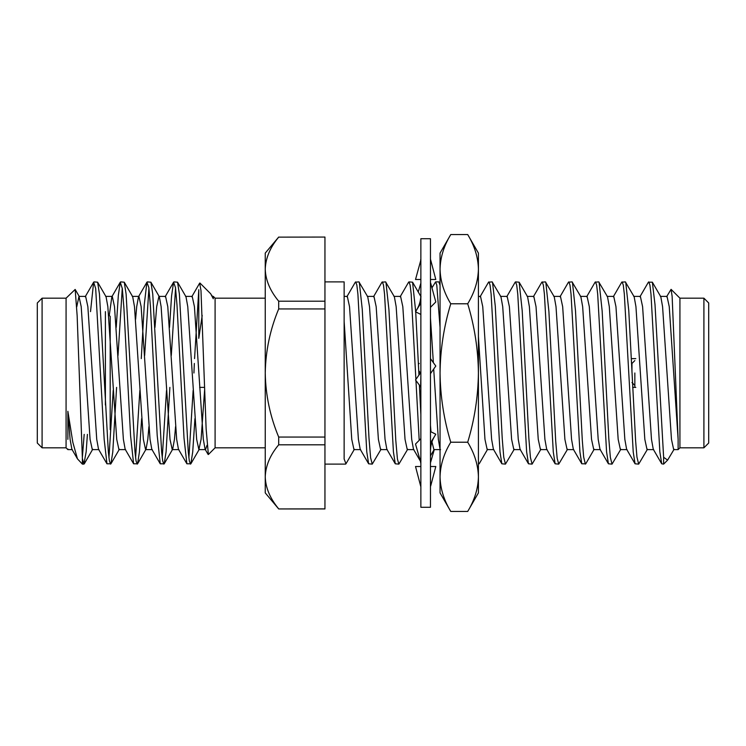 <?xml version="1.0" encoding="UTF-8"?>
<svg xmlns="http://www.w3.org/2000/svg" width="746" height="746" viewBox="0 0 746 746"><rect width="100%" height="100%" fill="white"/><g stroke="black" fill="none" stroke-linecap="round" stroke-linejoin="round"><path stroke-width="1.12" d="M105.4 311.614L105.4 405.003M110.194 429.593L110.194 316.407L108.58 314.803M703.907 298.186L708.7 302.979L708.7 443.021L703.907 447.814L703.907 298.186L679.923 298.186L679.923 447.814L678.123 449.614L678.123 439.347L669.246 306.653L667.027 296.386L660.359 296.386M666.579 296.768L671.083 289.345L672.137 296.451L678.123 439.357M674.123 449.232L667.614 460.123L663.623 457.27L655.016 304.704L652.358 282.193L648.386 282.202L639.937 296.768M667.614 460.123L663.623 464.115L663.623 457.27M634.846 373L634.846 387.351L632.655 387.351M42.093 447.814L37.3 443.021L37.3 302.979L42.093 298.186L42.093 447.814L66.077 447.814L67.877 449.614L67.877 449.008M265.24 298.186L215.09 298.186L215.09 447.814L208.376 454.528L206.129 428.866L200.982 290.614L199.686 283.107L191.769 296.768M90.518 311.614L93.642 282.202L95.684 288.534L104.17 439.394L106.967 463.798L110.94 463.798L112.786 451.908L116.59 387.388M94.005 281.885L97.614 282.202L99.47 294.092L108.347 451.908L109.401 460.907L110.567 464.115M116.217 327.373L118.334 295.351L120.283 282.202L122.344 288.749L123.901 307.958L130.578 435.795L133.609 463.798L137.581 463.798L139.427 451.908L141.647 418.599M118.008 355.534L122.269 288.17M120.656 281.885L124.265 282.202L126.111 294.092L134.989 451.908L136.042 460.907L137.208 464.115M141.274 358.612L144.295 304.405L146.915 282.202L148.846 287.602L150.459 306.634L157.192 435.366L160.25 463.807L164.223 463.798L166.078 451.908L169.883 387.388M144.649 355.534L148.911 288.161M147.288 281.885L150.906 282.202L152.753 294.092L161.63 451.908L162.684 460.907L163.85 464.115M169.501 327.41L171.552 296.097L173.566 282.202L175.496 287.62L177.007 305.217L184.01 438.07L186.882 463.798L190.864 463.798L192.72 451.908L194.939 418.599M171.291 355.534L175.562 288.133M173.939 281.885L177.548 282.202L179.394 294.092L188.272 451.908L189.325 460.907L190.5 464.115M82.377 457.27L84.186 434.386M67.877 439.357L67.877 411.288L72.838 442.331L77.453 458.846L82.377 464.115L82.377 458.426L83.925 464.115L86.144 451.908L87.413 434.386M108.944 457.839L113.215 390.372M135.585 457.83L139.856 390.456M162.236 457.858L166.507 390.512M188.878 457.83L193.139 390.4M42.093 298.186L66.077 298.186L66.077 447.814M82.377 458.426L77.146 315.661L75.169 289.439L66.077 298.186M215.09 298.186L213.291 296.386L213.291 298.764L210.689 293.784L199.928 283.023M202.203 315.39L198.79 338.358L198.79 289.69L194.566 358.612M631.965 372.123L631.965 363.461L634.846 360.57M663.623 464.115L661.702 463.798L653.263 449.232L651.482 439.347L642.595 306.653L640.376 296.386L633.718 296.386M653.701 449.614L647.043 449.614L644.824 439.347L635.937 306.653L634.156 296.768L625.344 281.885L621.735 282.202L613.296 296.768M647.481 449.232L638.669 464.115L635.06 463.798L626.612 449.232L624.84 439.347L615.954 306.653L613.734 296.386L607.076 296.386M627.06 449.614L620.402 449.614L618.173 439.347L609.295 306.653L607.514 296.768L598.702 281.885L595.094 282.202L586.654 296.768M620.84 449.232L612.028 464.115L608.419 463.798L599.971 449.232L598.199 439.347L589.312 306.653L587.093 296.386L580.435 296.386M600.418 449.614L593.751 449.614L591.531 439.347L582.654 306.653L580.873 296.768L572.061 281.885L568.452 282.202L560.013 296.768M585.75 463.807L581.777 463.798L573.329 449.232L571.548 439.347L562.67 306.653L560.451 296.386L553.793 296.386M573.777 449.614L567.109 449.614L564.89 439.347L556.012 306.653L554.231 296.768L545.419 281.885L541.81 282.202L533.362 296.768M567.557 449.232L558.735 464.115L555.136 463.798L546.687 449.232L544.906 439.347L536.029 306.653L533.81 296.386L527.152 296.386M547.126 449.614L540.468 449.614L538.248 439.347L529.371 306.653L527.59 296.768L519.141 282.202M540.906 449.232L532.094 464.115L528.485 463.798L520.046 449.232L518.265 439.347L509.387 306.653L507.168 296.386L500.501 296.386M520.484 449.614L513.826 449.614L511.607 439.347L502.72 306.653L500.948 296.768L492.127 281.885L488.527 282.202L480.079 296.768M514.264 449.232L505.452 464.115L501.844 463.798L493.404 449.232L491.623 439.347L482.746 306.653L480.527 296.386L478.419 296.386M493.843 449.614L487.185 449.614L484.965 439.347L478.419 336.39M440.047 449.111L438.34 439.347L433.696 369.056M433.361 362.649L430.461 317.945M440.56 449.614L433.902 449.614L431.953 441.874M430.983 431.831L430.461 425.276M419.989 460.459L413.47 449.232L411.699 439.347L402.812 306.653L400.593 296.386L393.935 296.386M413.918 449.614L407.251 449.614L405.031 439.347L396.154 306.653L394.373 296.768L385.561 281.885L381.952 282.202L373.513 296.768M407.698 449.232L398.877 464.115L395.277 463.798L386.829 449.232L385.048 439.347L376.171 306.653L373.951 296.386L367.293 296.386M387.277 449.614L380.609 449.614L378.39 439.347L369.512 306.653L367.731 296.768L358.919 281.885L355.31 282.202L346.862 296.768M381.057 449.232L372.254 464.115L368.636 463.798L360.187 449.232L358.406 439.347L349.529 306.653L347.31 296.386L344.139 296.386M360.626 449.614L353.968 449.614L351.748 439.347L344.139 321.349M661.702 463.798L659.856 451.908L650.978 294.092L649.925 285.093L648.75 281.885M635.06 463.798L633.214 451.908L624.327 294.092L623.283 285.093L622.108 281.885M608.419 463.798L606.573 451.908L597.686 294.092L596.632 285.093L595.467 281.885M581.777 463.798L579.922 451.908L571.044 294.092L569.991 285.093L568.825 281.885M555.136 463.798L553.28 451.908L544.403 294.092L543.349 285.093L542.183 281.885M528.485 463.798L526.639 451.908L517.761 294.092L516.708 285.093L515.542 281.885L515.169 282.202L506.72 296.768M501.844 463.798L499.997 451.908L491.12 294.092L490.066 285.093L488.9 281.885M440.047 327.41L436.783 285.093L435.608 281.885L431.971 287.844M419.196 440.336L415.951 380.553M415.904 379.406L411.186 294.092L410.132 285.093L408.967 281.885L408.594 282.202L400.154 296.768M395.277 463.798L393.422 451.908L384.544 294.092L383.491 285.093L382.325 281.885M368.636 463.798L366.78 451.908L357.903 294.092L356.849 285.093L355.683 281.885M324.948 281.885L344.139 281.885L344.139 459.042L345.967 463.798L354.406 449.232M638.669 464.115L636.953 457.074L635.611 440.839L628.766 310.522L625.717 282.202M612.028 464.115L610.349 457.401L608.82 438.732L602.153 310.989L599.075 282.202M585.377 464.115L583.661 456.99L582.309 440.56L575.492 310.653L572.434 282.202M558.735 464.115L557.187 458.361L555.705 441.203L548.897 311.39L545.792 282.202M532.094 464.115L530.434 457.494L528.886 438.648L522.209 310.737L519.151 282.202L515.542 281.885M505.452 464.115L503.755 457.223L502.235 438.564L495.269 306.046L492.5 282.202M487.623 449.232L479.184 463.798L478.419 463.76M440.047 285.298L438.844 281.885L435.608 281.885M420.865 414.627L419.401 385.356M418.954 375.061L415.709 311.884M415.69 311.511L412.575 282.202L408.967 281.885M398.877 464.115L397.422 459.042L395.781 440.308L388.927 309.609L385.934 282.202M372.254 464.115L370.603 457.727L369 438.219L362.258 309.31L359.292 282.202M634.846 385.43L631.965 382.539M634.846 358.649L631.368 358.649M324.948 308.937L278.696 308.937C270.136 329.424 265.651 350.779 265.24 373L265.24 269.166C265.604 280.16 270.089 290.837 278.696 301.197L324.948 301.197L324.948 508.94L278.696 508.94L324.948 508.865M278.696 308.937L278.696 301.197M278.696 237.135L324.948 237.06L278.696 237.135C270.145 247.355 265.66 258.032 265.24 269.166L265.408 265.651M265.24 269.166L265.24 253.108L278.696 237.06M324.948 444.803L278.696 444.803C270.145 455.013 265.66 465.69 265.24 476.834L265.24 373C265.623 395.1 270.108 416.454 278.696 437.063L324.948 437.063M278.696 444.803L278.696 437.063M278.696 508.94L265.24 492.892L265.24 476.834C265.604 487.819 270.089 498.505 278.696 508.865M324.948 237.135L324.948 301.197M193.923 373L194.342 363.461M76.735 306.876L78.973 296.386L81.202 306.653L90.079 439.347L92.299 449.614L98.957 449.614M97.614 282.202L106.063 296.768L107.844 306.653L116.721 439.347L118.94 449.614L125.598 449.614M124.265 282.202L132.704 296.768L134.485 306.653L143.363 439.347L145.582 449.614L152.249 449.614M137.581 463.798L146.029 449.232L147.801 439.347L148.911 426.675M154.972 327.401L156.688 306.653L158.907 296.386L165.565 296.386L167.785 306.653L176.671 439.347L178.443 449.232L186.892 463.798M150.906 282.202L159.346 296.768L161.127 306.653L170.004 439.347L172.223 449.614L172.671 449.232L174.452 439.347L175.562 426.675M177.548 282.202L185.987 296.768L187.768 306.653L196.655 439.347L198.874 449.614L201.094 439.347L204.646 389.543M211.715 295.183L213.291 298.764M67.877 411.288L70.096 439.347L71.877 449.232L77.453 458.846M78.973 296.386L85.641 296.386L87.86 306.653L96.738 439.347L98.519 449.232L106.958 463.798M109.261 315.474L111.844 296.768L112.282 296.386L114.502 306.653L123.379 439.347L125.16 449.232L133.609 463.798M135.595 319.325L136.704 306.653L138.486 296.768L146.925 282.202M132.266 296.386L138.924 296.386L141.143 306.653L150.03 439.347L151.802 449.232L160.25 463.798M185.549 296.386L192.207 296.386L194.426 306.653L203.313 439.347L205.094 449.232L205.532 449.614L206.996 445.325M678.123 449.614L673.685 449.614L671.465 439.347L662.579 306.653L660.807 296.768L652.358 282.193M420.865 373L420.865 238.72L430.461 238.72L430.461 507.28L420.865 507.28L420.865 373M430.461 279.48L435.804 279.48L430.461 259.132M420.865 259.972L415.522 279.48L420.865 279.48M420.641 259.972L420.865 259.132M420.865 283.126L418.236 291.975M418.469 363.983L419.224 363.461M420.39 373L418.767 370.669M430.461 462.874L434.284 449.614M430.461 486.028L430.461 486.868M430.461 466.52L435.804 466.52L430.684 486.028M420.865 486.868L415.522 466.52L420.865 466.52M430.684 442.975L430.461 451.572C430.461 446.108 431.682 441.278 434.125 437.081L430.461 442.965M430.461 431.561L435.804 434.209L434.125 437.081M420.865 462.874L415.522 444.038L420.865 438.648M420.641 462.874L420.865 455.452M430.461 358.929L430.461 370.258M430.461 373.671L435.804 366.044L430.684 358.929M420.865 387.071L415.522 379.956L420.865 372.329M420.641 387.071L420.865 375.742M430.461 283.126L430.461 290.548M430.461 307.352L435.804 301.962L430.684 283.126M420.865 303.035L415.522 311.791L420.865 314.439M420.641 303.025L420.865 294.428C420.865 299.892 419.644 304.722 417.2 308.919M478.419 373L478.419 253.108L467.705 234.561C474.559 245.835 478.13 257.37 478.419 269.166C478.111 280.944 474.549 292.479 467.705 303.781C474.559 326.338 478.13 349.408 478.419 373L478.419 476.834C478.102 464.963 474.531 453.419 467.705 442.219C474.549 419.616 478.111 396.546 478.419 373M467.705 511.439C474.577 500.09 478.149 488.555 478.419 476.834L478.419 492.892L467.705 511.439L450.761 511.439L440.047 492.892L440.047 253.108L450.761 234.561L467.705 234.561M450.761 511.439C443.889 500.09 440.317 488.555 440.047 476.834C440.364 464.963 443.935 453.419 450.761 442.219C443.917 419.616 440.354 396.546 440.047 373C440.336 349.408 443.907 326.338 450.761 303.781C443.917 292.479 440.354 280.944 440.047 269.166C440.336 257.37 443.907 245.835 450.761 234.561M450.761 442.219L467.705 442.219M450.761 303.781L467.705 303.781M199.63 387.388L204.581 387.388M632.655 387.388L635.806 387.388M82.377 464.115L83.925 464.115M594.198 449.232L585.75 463.798M440.047 283.639L439.217 282.202M434.116 449.614L430.461 455.927M421.014 296.768L412.575 282.202M324.948 464.115L345.594 464.115M215.09 447.814L265.24 447.814M79.421 296.768L75.169 289.439M92.737 449.232L84.298 463.798M119.388 449.232L110.94 463.798M172.671 449.232L164.223 463.798M199.313 449.232L190.864 463.798M72.315 449.614L67.877 449.614M112.282 296.386L105.624 296.386M178.891 449.614L172.223 449.614M205.532 449.614L198.874 449.614M212.19 296.386L213.291 296.386M85.193 296.768L93.642 282.202M111.844 296.768L120.283 282.202M165.127 296.768L173.566 282.202M205.094 449.232L208.106 454.435M631.368 358.612L635.806 358.612M679.923 447.814L703.907 447.814M679.923 298.186L671.083 289.345"/></g></svg>
